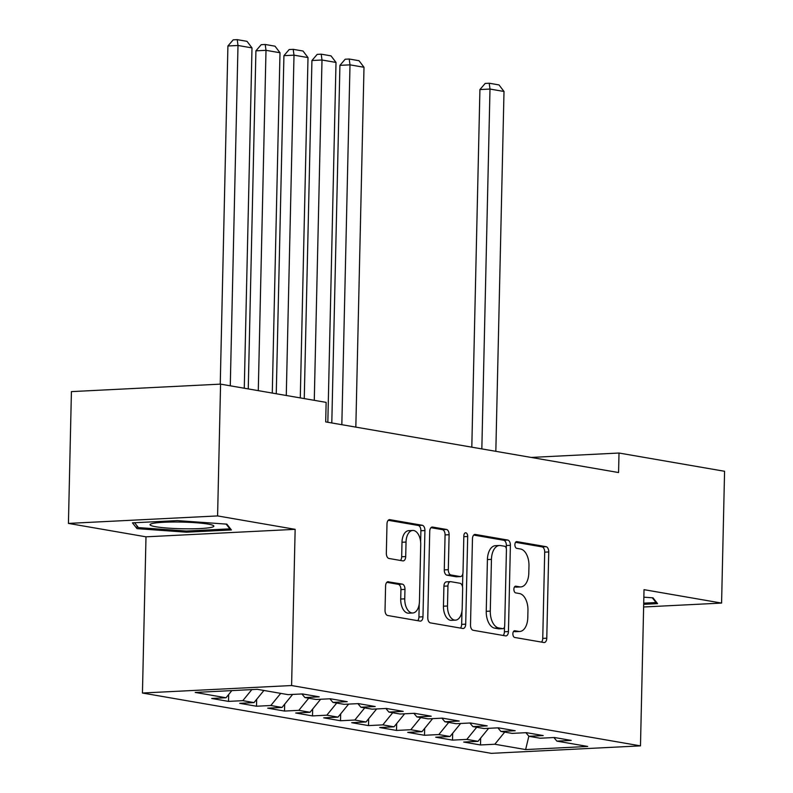 <?xml version="1.0" encoding="UTF-8"?>
<svg xmlns="http://www.w3.org/2000/svg" width="793" height="793" viewBox="0 0 793 793"><rect width="100%" height="100%" fill="white"/><g stroke="black" fill="none" stroke-linecap="round" stroke-linejoin="round"><path stroke-width="1.19" d="M512.873 633.776A3.37 1.923 87.1 0 0 514.716 637.463L543.919 642.508A4.817 2.746 87.1 0 0 544.266 642.528A4.817 2.746 87.1 0 0 546.774 638.196L548.736 551.948A4.817 2.746 87.1 0 0 546.099 546.684L516.897 541.629A3.37 1.923 87.1 0 0 516.649 541.619A3.37 1.923 87.1 0 0 514.895 544.652A3.37 1.923 87.1 0 0 516.739 548.34L520.515 548.994A15.424 8.782 87.1 0 1 528.971 565.845L528.802 573.032A15.424 8.782 87.1 0 1 520.783 586.919A15.424 8.782 87.1 0 1 519.663 586.85L515.886 586.196A3.37 1.923 87.1 0 0 515.638 586.176A3.37 1.923 87.1 0 0 513.884 589.219A3.37 1.923 87.1 0 0 515.728 592.896L519.504 593.551A15.424 8.782 87.1 0 1 527.96 610.412L527.791 617.598A15.424 8.782 87.1 0 1 519.772 631.476A15.424 8.782 87.1 0 1 518.652 631.406L514.875 630.752A3.37 1.923 87.1 0 0 514.627 630.742A3.37 1.923 87.1 0 0 512.873 633.776M388.441 581.715A4.817 2.746 87.1 0 0 388.094 581.695A4.817 2.746 87.1 0 0 385.586 586.027L385.031 610.223A4.817 2.746 87.1 0 0 387.678 615.497L420.102 621.097A4.817 2.746 87.1 0 0 420.459 621.117A4.817 2.746 87.1 0 0 422.966 616.785L424.919 530.537A4.817 2.746 87.1 0 0 422.282 525.273L389.849 519.663A4.817 2.746 87.1 0 0 389.502 519.643A4.817 2.746 87.1 0 0 386.994 523.985L386.33 553.207A4.817 2.746 87.1 0 0 388.966 558.47L402.844 560.879A4.817 2.746 87.1 0 0 403.201 560.899A4.817 2.746 87.1 0 0 405.709 556.557L406.036 542.065A12.886 7.335 87.1 0 1 412.737 530.458A12.886 7.335 87.1 0 1 420.736 544.603L419.447 601.381A12.886 7.335 87.1 0 1 412.747 612.989A12.886 7.335 87.1 0 1 404.747 598.844L404.965 589.377A4.817 2.746 87.1 0 0 402.319 584.114L387.747 581.745M217.589 515.926L68.426 523.41L145.991 536.821L295.145 529.337L217.589 515.926L220.573 384.129L326.131 402.378L325.695 421.906L618.57 472.549L619.016 453.031L531.141 457.432M295.145 529.337L291.596 685.539L640.476 745.866L491.323 753.35L142.443 693.023L291.596 685.539M643.629 606.992L721.58 603.077L644.025 589.665L640.476 745.866M721.58 603.077L724.574 471.28L619.016 453.031M470.507 625.003A4.817 2.746 87.1 0 0 473.153 630.276L505.577 635.877A4.817 2.746 87.1 0 0 505.934 635.907A4.817 2.746 87.1 0 0 508.442 631.565L510.395 545.316A4.817 2.746 87.1 0 0 507.758 540.053L475.324 534.442A4.817 2.746 87.1 0 0 474.977 534.423A4.817 2.746 87.1 0 0 472.469 538.764L470.507 625.003M462.844 628.492L430.411 622.882A4.817 2.746 87.1 0 1 427.774 617.618L429.727 531.369A4.817 2.746 87.1 0 1 432.235 527.038A4.817 2.746 87.1 0 1 432.591 527.058L446.469 529.456A4.817 2.746 87.1 0 1 449.106 534.72L448.313 569.701A4.817 2.746 87.1 0 0 450.949 574.965L460.158 576.561A4.817 2.746 87.1 0 0 460.505 576.58A4.817 2.746 87.1 0 0 463.013 572.239L463.846 535.83A3.37 1.923 87.1 0 1 465.6 532.787A3.37 1.923 87.1 0 1 467.692 536.494L465.699 624.17A4.817 2.746 87.1 0 1 463.191 628.512A4.817 2.746 87.1 0 1 462.844 628.492M480.667 738.095L480.508 744.964L494.822 744.24L525.62 749.573L587.702 746.451L556.894 741.128L571.208 740.414L554.406 737.51L540.102 738.224L528.901 736.291L543.215 735.567L526.413 732.663L512.1 733.386L500.898 731.443L515.212 730.73L498.41 727.825L484.097 728.539L472.896 726.606L487.209 725.882L470.408 722.978L456.104 723.702L444.903 721.759L459.206 721.045L442.415 718.141L428.101 718.855L416.9 716.922L431.214 716.198L414.412 713.294L400.098 714.017L388.897 712.074L403.211 711.361L386.409 708.456L372.105 709.17L360.904 707.237L375.208 706.523L358.416 703.609L344.103 704.333L332.901 702.39L347.215 701.676L330.413 698.772L316.1 699.485L304.899 697.553L319.212 696.839L302.411 693.934L288.097 694.648L257.299 689.325L195.217 692.438L226.025 697.761L231.853 690.594M480.508 744.964L463.707 742.06L478.02 741.336L466.819 739.403L476.712 727.26M452.664 733.247L452.506 740.117L466.819 739.403M452.506 740.117L435.704 737.212L450.018 736.499L438.816 734.556L448.709 722.423M424.661 728.41L424.503 735.28L438.816 734.556M424.503 735.28L407.711 732.375L422.015 731.652L410.824 729.719L420.706 717.576M396.669 723.563L396.51 730.432L410.824 729.719M396.51 730.432L379.708 727.528L394.022 726.814L382.821 724.871L392.713 712.738M368.666 718.726L368.507 725.595L382.821 724.871M368.507 725.595L351.705 722.691L366.019 721.967L354.818 720.034L364.711 707.891M340.663 713.878L340.504 720.748L354.818 720.034M340.504 720.748L323.713 717.843L338.016 717.13L326.815 715.187L336.708 703.054M312.66 709.041L312.511 715.91L326.815 715.187M312.511 715.91L295.71 713.006L310.023 712.283L298.822 710.35L308.715 698.207M284.667 704.194L284.509 711.063L298.822 710.35M284.509 711.063L267.707 708.159L282.021 707.445L270.819 705.512L280.712 693.369M256.664 699.357L256.506 706.226L270.819 705.512M256.506 706.226L239.714 703.322L254.018 702.598L242.817 700.665L251.837 689.593M228.662 694.519L228.513 701.389L242.817 700.665M228.513 701.389L211.711 698.474L226.025 697.761M304.899 697.553L301.885 693.954M332.901 702.39L329.888 698.802M254.018 702.598L263.91 690.465M360.904 707.237L357.891 703.639M282.021 707.445L292.637 694.42M388.897 712.074L385.884 708.486M310.023 712.283L320.63 699.257M416.9 716.922L413.887 713.323M338.016 717.13L348.633 704.105M444.903 721.759L441.889 718.161M366.019 721.967L376.635 708.942M472.896 726.606L469.882 723.008M394.022 726.814L404.628 713.789M500.898 731.443L497.885 727.845M422.015 731.652L432.631 718.627M528.901 736.291L525.888 732.692M450.018 736.499L460.634 723.474M556.894 741.128L553.881 737.53M478.02 741.336L488.627 728.311M220.573 384.129L71.42 391.613L68.426 523.41M145.991 536.821L142.443 693.023M525.62 749.573L528.842 736.211M494.822 744.24L504.705 732.108M643.688 604.325L657.566 603.632L653.006 597.833L643.847 597.179M186.484 532.192L231.407 529.942L226.848 524.143L177.364 520.595L132.451 522.845L137.011 528.644L186.484 532.192L186.514 531.032M513.537 631.426L514.617 631.605A15.424 8.782 87.1 0 0 515.737 631.674L519.772 631.476M520.783 586.919L516.749 587.117A15.424 8.782 87.1 0 1 515.628 587.048L514.548 586.86M541.51 642.092A4.817 2.746 87.1 0 0 542.749 638.395L544.702 552.156A4.817 2.746 87.1 0 0 542.065 546.883L515.569 542.303M506.291 548.548L506.36 545.525A4.817 2.746 87.1 0 0 503.724 540.251L473.708 535.067M503.168 635.461A4.817 2.746 87.1 0 0 504.407 631.763L504.517 626.956M502.712 628.651A3.37 1.923 87.1 0 0 502.95 628.661A3.37 1.923 87.1 0 0 504.705 625.627L506.43 549.926A3.37 1.923 87.1 0 0 504.576 546.238L500.591 545.554A15.424 8.782 87.1 0 0 499.471 545.485A15.424 8.782 87.1 0 0 491.452 559.362L490.282 611.106A15.424 8.782 87.1 0 0 498.728 627.957L502.712 628.651L498.678 628.849A3.37 1.923 87.1 0 0 498.926 628.869A3.37 1.923 87.1 0 0 499.164 628.829M499.471 545.485L495.447 545.683A15.424 8.782 87.1 0 0 487.417 559.561L491.452 559.362M498.678 628.849L494.693 628.165A15.424 8.782 87.1 0 1 486.248 611.314L487.417 559.561M430.966 527.672L442.435 529.655L446.469 529.456M456.827 576.729A4.817 2.746 87.1 0 1 456.481 576.779A4.817 2.746 87.1 0 1 456.124 576.759L446.925 575.163A4.817 2.746 87.1 0 1 444.278 569.899L445.071 534.928A4.817 2.746 87.1 0 0 442.435 529.655M462.815 573.845L462.517 586.879M461.972 611.195L461.665 624.378L465.699 624.17M447.49 605.991A12.886 7.335 87.1 0 0 455.489 620.136A12.886 7.335 87.1 0 0 462.19 608.538L462.646 588.535A4.817 2.746 87.1 0 0 460.009 583.261L450.801 581.675A4.817 2.746 87.1 0 0 450.454 581.656A4.817 2.746 87.1 0 0 447.946 585.987L447.49 605.991L443.456 606.199A12.886 7.335 87.1 0 0 451.455 620.344L455.489 620.136M446.766 581.874A4.817 2.746 87.1 0 0 446.419 581.854A4.817 2.746 87.1 0 0 443.911 586.196L447.946 585.987M443.456 606.199L443.911 586.196M460.436 628.076A4.817 2.746 87.1 0 0 461.665 624.378M412.747 612.989L408.712 613.187A12.886 7.335 87.1 0 1 400.713 599.042L400.931 589.586A4.817 2.746 87.1 0 0 398.294 584.312L386.825 582.33M412.737 530.458L408.712 530.666A12.886 7.335 87.1 0 0 402.001 542.263L406.036 542.065M400.435 560.463A4.817 2.746 87.1 0 0 401.674 556.765L402.001 542.263M420.637 541.897L420.885 530.745A4.817 2.746 87.1 0 0 418.248 525.472L388.233 520.287M417.693 620.681A4.817 2.746 87.1 0 0 418.932 616.984L419.229 604.038M137.07 525.878L137.011 528.644M481.837 448.907L489.995 89.054L504.001 91.482L495.833 451.326M479.924 89.559L485.187 83.434L489.222 83.225L489.995 89.054L479.924 89.559L471.805 447.173M489.222 83.225L499.015 84.92L504.001 91.482M652.302 597.783L656.049 602.551L643.718 603.166M656.069 601.728L656.049 602.551M153.089 523.35A31.908 3.331 -178.7 0 0 150.591 524.104A31.908 3.331 -178.7 0 0 172.131 528.376A31.908 3.331 -178.7 0 0 210.809 527.484A31.908 3.331 -178.7 0 0 213.337 525.521A31.908 3.331 -178.7 0 0 186.077 522.21A31.908 3.331 -178.7 0 0 153.089 523.35M226.144 524.094L229.891 528.852L186.365 531.042L138.428 527.603L134.602 522.746M229.911 528.039L229.891 528.852M341.833 424.701L350 64.848L363.997 67.266L355.829 427.12M339.919 65.353L345.193 59.217L349.217 59.019L350 64.848L339.919 65.353L331.801 422.966M349.217 59.019L359.021 60.714L363.997 67.266M314.276 400.336L321.998 60.01L336.004 62.429L327.836 422.282M311.927 60.516L317.19 54.38L321.224 54.172L321.998 60.01L311.927 60.516L304.254 398.601M321.224 54.172L331.018 55.867L336.004 62.429M286.273 395.489L294.005 55.163L308.001 57.582L300.279 397.908M283.924 55.669L289.187 49.533L293.222 49.335L294.005 55.163L283.924 55.669L276.251 393.754M293.222 49.335L303.025 51.03L308.001 57.582M258.28 390.652L266.002 50.326L279.998 52.744L272.277 393.07M255.921 50.831L261.194 44.695L265.219 44.487L266.002 50.326L255.921 50.831L248.249 388.917M265.219 44.487L275.022 46.182L279.998 52.744M230.277 385.804L237.999 45.479L251.996 47.897L244.274 388.223M227.918 45.984L233.192 39.848L237.226 39.65L237.999 45.479L227.918 45.984L220.246 384.149M237.226 39.65L247.019 41.345L251.996 47.897M514.617 631.605L518.652 631.406M515.391 586.215L515.886 586.196M515.628 587.048L519.663 586.85M516.402 541.659L516.897 541.629M542.065 546.883L546.099 546.684M544.702 552.156L548.736 551.948M542.749 638.395L546.774 638.196M514.379 630.782L514.875 630.752M474.63 534.482L475.324 534.442M503.724 540.251L507.758 540.053M506.36 545.525L510.395 545.316M504.407 631.763L508.442 631.565M486.248 611.314L490.282 611.106M494.693 628.165L498.728 627.957M431.888 527.087L432.591 527.058M445.071 534.928L449.106 534.72M444.278 569.899L448.313 569.701M446.925 575.163L450.949 574.965M456.124 576.759L460.158 576.561M463.826 536.683L467.692 536.494M398.294 584.312L402.319 584.114M400.931 589.586L404.965 589.377M400.713 599.042L404.747 598.844M401.674 556.765L405.709 556.557M389.155 519.702L389.849 519.663M418.248 525.472L422.282 525.273M420.885 530.745L424.919 530.537M418.932 616.984L422.966 616.785M498.926 628.869L502.95 628.661M456.481 576.779L460.505 576.58M446.419 581.854L450.454 581.656"/></g></svg>

